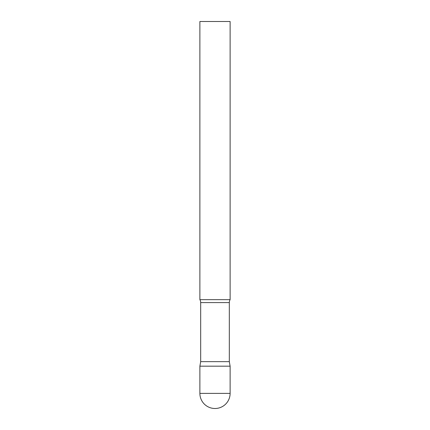 <?xml version="1.0" encoding="UTF-8"?>
<svg xmlns="http://www.w3.org/2000/svg" width="430" height="430" viewBox="0 0 430 430"><rect width="100%" height="100%" fill="white"/><g stroke="black" fill="none" stroke-linecap="round" stroke-linejoin="round"><path stroke-width="0.32" stroke-dasharray="2.15 1.61" d="M215 366.172L230.114 366.172L215 366.172M230.114 299.656L199.885 299.656M230.114 21.5L199.88 21.5M229.319 361.646L200.681 361.646M199.885 393.385L230.114 393.385M229.319 302.596L200.681 302.596"/><path stroke-width="0.64" d="M199.885 393.385L199.885 366.172L200.681 361.646L229.319 361.646L230.114 366.172L199.885 366.172L230.114 366.172L230.114 393.385A15.12 15.12 0 0 1 215 408.5A15.12 15.12 0 0 1 199.885 393.385L230.114 393.385M229.319 361.646L229.319 302.596A5.805 5.805 0 0 1 230.114 299.656L199.885 299.656A5.805 5.805 0 0 1 200.681 302.596L229.319 302.596M200.681 361.646L200.681 302.596M230.12 299.656L230.114 21.5L199.88 21.5M199.885 299.656L199.885 21.5"/></g></svg>
